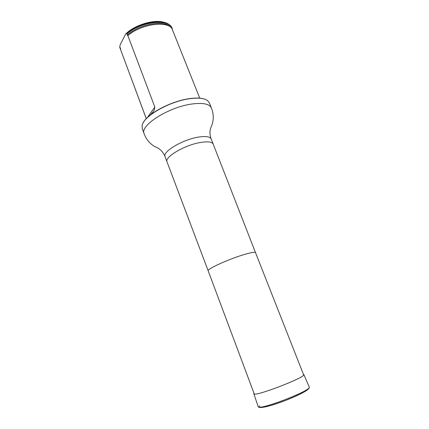 <?xml version="1.0" encoding="UTF-8"?>
<svg xmlns="http://www.w3.org/2000/svg" width="429" height="429" viewBox="0 0 429 429"><rect width="100%" height="100%" fill="white"/><g stroke="black" fill="none" stroke-linecap="round" stroke-linejoin="round"><path stroke-width="0.64" d="M143.248 122.737C147.619 113.497 171.782 100.804 189.95 98.573C196.257 97.732 201.169 97.925 204.681 99.153M144.155 133.751C139.463 125.665 168.849 106.864 192.208 103.968C203.115 102.611 209.508 103.936 211.379 107.942L209.357 102.874L207.556 100.6C204.306 98.236 198.498 97.592 190.127 98.665C169.648 101.126 142.846 116.565 142.079 125.735L142.262 128.63L144.155 133.751C146.273 139.623 150.032 144.015 155.437 146.927L155.577 146.986C159.786 148.466 162.95 151.689 165.074 156.66L167.026 161.894C164.221 157.191 184.497 145.125 200.236 142.514C207.733 141.264 212.055 141.811 213.213 144.16L255.518 252.67C254.949 251.823 250.997 252.499 243.661 254.692C228.255 259.298 206.526 269.278 208.188 270.838L254.252 393.967M164.232 22.399C154.483 18.978 134.652 24.887 125.692 34.014L120.217 44.611L119.712 47.244L120.56 49.356M172.415 29.322L171.959 27.96C171.305 26.314 170.04 24.957 168.163 23.89C159.899 18.656 138.068 23.461 126.979 33.226L127.188 35.167L127.874 35.607L154.815 107.041C154.612 109.658 153.689 111.642 152.054 112.988L150.429 114.913M125.692 34.014L126.979 33.226M146.294 118.667L120.57 49.555L120.479 47.903L119.857 47.63L120.072 48.316M172.109 28.341C169.439 18.286 141.05 21.203 127.129 33.623M119.857 47.63L119.712 47.244M127.874 35.607C140.841 24.131 167.117 20.34 172.024 28.722L199.742 98.171M146.262 118.699L120.57 49.555M303.389 374.244L303.812 374.485C307.041 376.935 253.051 397.656 253.812 393.677L253.968 393.211M213.213 144.16L211.165 138.969C209.985 136.551 205.647 135.945 198.15 137.151C182.405 139.666 162.21 151.818 165.074 156.66M127.075 33.875C141.205 21.091 170.415 18.415 172.227 29.022M120.544 49.115L119.964 47.555M127.188 35.167C139.527 23.697 165.809 19.487 171.085 27.665M147.404 117.541L154.815 107.041M303.823 374.512L309.207 386.942C312.821 390.143 257.598 411.347 258.14 406.542L253.823 393.709M308.279 389.124C305.63 391.945 291.361 398.627 278.083 403.158C264.773 407.738 256.585 408.799 259.802 405.834M255.518 252.67L303.684 374.994M208.188 270.838L167.026 161.894M211.379 107.942C213.739 113.728 213.883 119.509 211.813 125.284L210.371 129.011C209.636 132.266 209.904 135.585 211.165 138.969M309.218 386.969C309.502 387.489 309.111 388.283 308.049 389.334L304.322 391.865C300.128 394.187 293.886 397.034 285.601 400.407C278.727 402.96 272.812 404.917 267.852 406.274L260.585 407.55C259.111 407.48 258.301 407.153 258.145 406.569"/></g></svg>
